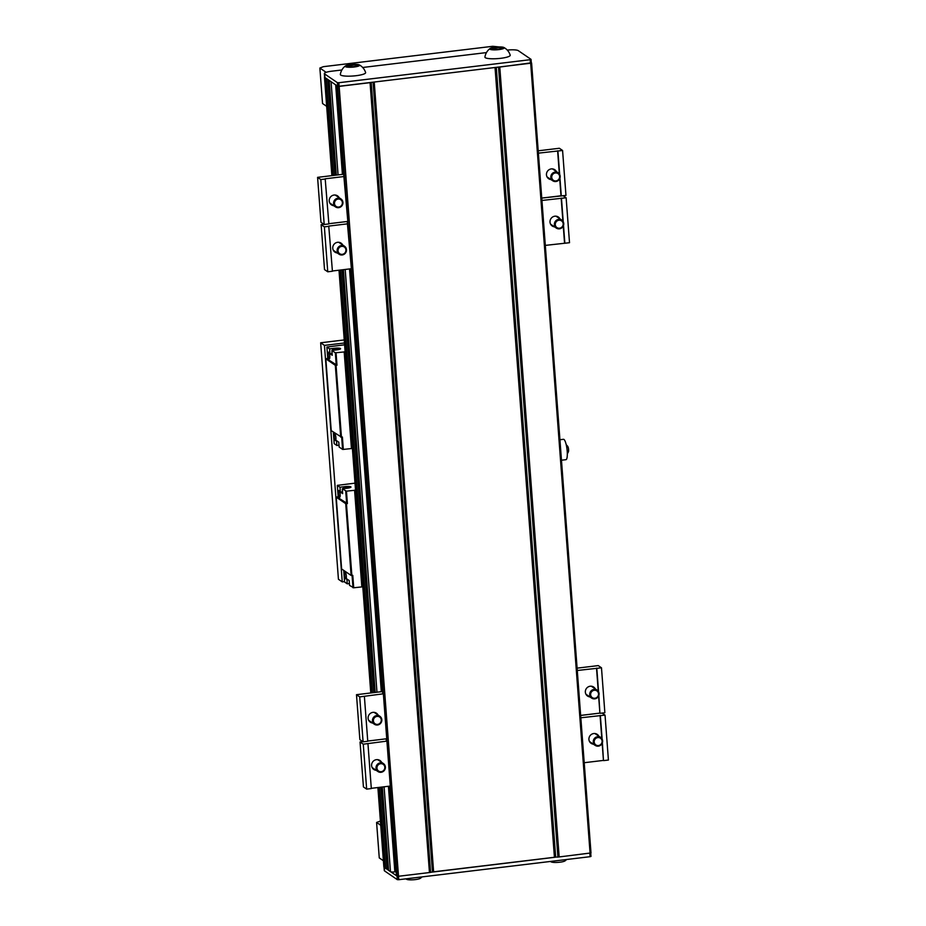 <?xml version="1.0" encoding="UTF-8"?>
<svg xmlns="http://www.w3.org/2000/svg" width="926" height="926" viewBox="0 0 926 926"><rect width="100%" height="100%" fill="white"/><g stroke="black" fill="none" stroke-linecap="round" stroke-linejoin="round"><path stroke-width="1.39" d="M359.288 64.889A12.987 12.987 0 0 1 365.608 72.552A12.675 2.396 175.7 0 1 354.901 75.839A12.675 2.396 175.7 0 1 340.722 75.075A12.675 2.396 175.7 0 1 340.351 74.45A12.987 12.987 0 0 1 345.444 65.931A7.246 1.366 175.7 0 1 352.297 64.426A7.246 1.366 175.7 0 1 359.288 64.889A7.246 1.366 175.7 0 1 354.369 66.973A7.246 1.366 175.7 0 1 345.398 66.637A7.246 1.366 175.7 0 1 345.444 65.931M341.879 69.982L331.635 71.209A9.665 1.829 -4.3 0 0 324.355 73.548A9.665 1.829 -4.3 0 0 324.644 73.941L337.388 82.657L338.847 82.715L530.158 59.704L531.038 59.357L518.294 50.652A9.665 1.829 -4.3 0 0 507.274 50.085M486.474 52.585L362.679 67.482M490.039 48.534A12.987 12.987 0 0 0 484.935 57.053A12.675 2.396 -4.3 0 0 497.76 58.604A12.675 2.396 -4.3 0 0 510.203 55.155A12.987 12.987 0 0 0 503.883 47.492A7.246 1.366 -4.3 0 0 496.892 47.041A7.246 1.366 -4.3 0 0 490.039 48.534A7.246 1.366 -4.3 0 0 496.88 49.784A7.246 1.366 -4.3 0 0 503.999 47.562A7.246 1.366 -4.3 0 0 503.883 47.492M500.989 47.376L491.648 48.499L493.002 49.425L498.35 49.333L502.343 48.302L500.989 47.376L501.082 48.627M495.641 47.481L495.78 49.379M422.001 876.91A12.987 12.987 0 0 1 420.45 878.265A7.246 1.366 175.7 0 1 413.598 879.758A7.246 1.366 175.7 0 1 406.607 879.306A7.246 1.366 175.7 0 1 406.491 879.237M384.035 867.28L384.278 870.521A9.665 1.829 -4.3 0 0 384.568 870.926L397.312 879.642L398.77 879.7L590.082 856.689L590.996 856.4L590.719 853.101L590.996 856.4M388.399 868.252L385.841 868.426L384.151 867.373A9.665 1.829 175.7 0 1 383.862 866.967L377.889 787.54M380.412 821.049L376.593 822.45L379.266 857.927L383.399 860.752M396.154 871.713A3.623 0.683 -4.3 0 0 396.027 871.725L394.858 871.875A3.623 0.683 175.7 0 1 390.807 871.829A3.623 0.683 175.7 0 1 390.471 871.69L388.584 870.301M431.528 872.176L555.681 857.175A3.623 0.683 -4.3 0 0 554.431 857.279L433.611 871.817A3.623 0.683 -4.3 0 0 432.465 871.991L430.602 872.373A3.623 0.683 175.7 0 1 429.456 872.547L398.539 876.262L396.478 875.695M390.807 871.829L396.444 875.683M385.841 868.426L388.55 870.278M324.355 73.548L324.621 77.089A9.665 1.829 -4.3 0 0 324.91 77.495L337.654 86.199L339.113 86.268L530.424 63.246L531.339 62.956L531.038 59.461L531.339 62.956M353.755 66.73L348.407 66.822L347.053 65.896L356.394 64.774L357.749 65.7L353.755 66.73M550.414 861.458A12.987 12.987 0 0 0 551.202 861.909A7.246 1.366 -4.3 0 0 558.193 862.361A7.246 1.366 -4.3 0 0 565.045 860.867A12.987 12.987 0 0 0 566.596 859.513M531.57 63.095L590.996 852.939L559.165 856.944A3.623 0.683 175.7 0 1 557.915 857.048L556.792 857.106M531.327 62.829L499.774 67.054A3.623 0.683 175.7 0 1 498.524 67.158L497.401 67.228M326.45 78.536L324.76 77.483A9.665 1.829 175.7 0 1 324.47 77.089A9.665 1.829 175.7 0 1 324.598 76.754M499.149 46.937L492.725 46.3L323.371 66.672L319.875 68.038L326.137 72.321M331.415 81.939A3.623 0.683 175.7 0 1 331.08 81.801L329.181 80.412M372.136 82.287L371.21 82.483A3.623 0.683 175.7 0 1 370.064 82.657L339.147 86.373L337.087 85.817M319.875 68.038L322.537 103.515L326.67 106.34M376.593 822.45L380.725 825.274M356.394 64.774L356.487 66.024M351.047 64.866L351.185 66.776M380.598 763.707A4.074 3.889 124.4 0 0 377.634 770.096A4.074 3.889 124.4 0 0 384.452 769.274A4.074 3.889 124.4 0 0 380.598 763.707M380.355 762.839A4.827 4.618 124.4 0 0 377.982 771.555A4.827 4.618 124.4 0 0 384.522 770.166A4.827 4.618 124.4 0 0 380.355 762.839M362.83 741.645L360.04 741.981L363.27 744.191L386.918 741.113L386.281 740.476M386.188 738.809L386.327 740.707L386.154 738.821L367.749 741.055L386.744 738.74L383.364 693.805L382.727 693.18M386.918 741.113L390.297 786.047L371.303 788.327M373.224 768.302A5.429 5.197 -55.6 0 1 372.576 768.198M360.04 741.981L363.42 786.915L366.65 789.126L371.314 788.558L367.946 743.624M376.164 770.316A5.429 5.197 -55.6 0 1 376.523 759.656A5.429 5.197 -55.6 0 1 381.616 762.341M363.27 744.191L366.65 789.126M377.032 716.4A4.074 3.889 124.4 0 0 374.069 722.801A4.074 3.889 124.4 0 0 380.899 721.979A4.074 3.889 124.4 0 0 377.032 716.4M376.801 715.543A4.827 4.618 124.4 0 0 374.428 724.259A4.827 4.618 124.4 0 0 380.968 722.87A4.827 4.618 124.4 0 0 376.801 715.543M382.6 691.537L356.487 694.685L359.716 696.896L383.364 693.805M356.487 694.685L359.867 739.619L363.096 741.83L367.761 741.263L364.381 696.329M359.716 696.896L363.096 741.83M372.611 723.009A5.429 5.197 -55.6 0 1 372.97 712.36A5.429 5.197 -55.6 0 1 378.063 715.034M369.671 721.007A5.429 5.197 -55.6 0 1 369.023 720.891M338.742 207.054A4.074 3.889 -55.6 0 1 334.876 201.474A4.074 3.889 -55.6 0 1 341.706 200.653A4.074 3.889 -55.6 0 1 338.742 207.054M338.615 207.667A4.827 4.618 -55.6 0 1 334.448 200.329A4.827 4.618 -55.6 0 1 342.77 204.021A4.827 4.618 -55.6 0 1 338.615 207.667M328.846 223.698L347.84 221.418L343.824 175.847M343.708 174.215L317.583 177.352L320.963 222.286L324.193 224.497L328.869 223.93L325.188 178.799L344.46 176.484M339.159 197.713A5.429 5.197 124.4 0 0 329.216 200.988A5.429 5.197 124.4 0 0 333.707 205.688M324.193 224.497L320.813 179.563L325.489 178.996M317.583 177.352L320.813 179.563M330.119 203.558A5.429 5.197 124.4 0 0 330.779 203.674M342.296 254.349A4.074 3.889 -55.6 0 1 338.43 248.781A4.074 3.889 -55.6 0 1 345.259 247.96A4.074 3.889 -55.6 0 1 342.296 254.349M342.169 254.963A4.827 4.618 -55.6 0 1 338.002 247.636A4.827 4.618 -55.6 0 1 346.324 251.328A4.827 4.618 -55.6 0 1 342.169 254.963M332.399 270.994L351.394 268.714L347.389 223.143M323.926 224.312L321.137 224.648L324.517 269.582L327.746 271.793L332.422 271.237L328.753 226.094L348.026 223.779M342.724 245.008A5.429 5.197 124.4 0 0 332.77 248.284A5.429 5.197 124.4 0 0 337.272 252.983M327.746 271.793L324.366 226.858L329.043 226.303M321.137 224.648L324.366 226.858M347.4 223.351L347.262 221.488L328.846 223.722M333.684 250.865A5.429 5.197 124.4 0 0 334.332 250.969M555.982 180.917A4.074 3.889 124.4 0 0 558.945 174.528A4.074 3.889 124.4 0 0 552.116 175.35A4.074 3.889 124.4 0 0 555.982 180.917M555.855 181.531A4.827 4.618 124.4 0 0 558.216 172.815A4.827 4.618 124.4 0 0 551.688 174.204A4.827 4.618 124.4 0 0 555.855 181.531M538.203 150.811L559.35 148.264L562.58 150.475L565.96 195.409L541.756 198.083L561.029 195.791M548.018 177.537A5.429 5.197 -55.6 0 1 547.37 177.433M550.947 179.551A5.429 5.197 -55.6 0 1 547.428 171.287A5.429 5.197 -55.6 0 1 556.399 171.576M562.58 150.475L538.376 153.149M560.994 195.768L559.709 178.695M559.35 173.938L557.614 150.834M561.283 195.976L559.941 178.105M559.674 174.47L557.915 151.042M559.535 228.224A4.074 3.889 124.4 0 0 562.499 221.823A4.074 3.889 124.4 0 0 555.669 222.645A4.074 3.889 124.4 0 0 559.535 228.224M559.408 228.838A4.827 4.618 124.4 0 0 561.781 220.11A4.827 4.618 124.4 0 0 555.241 221.499A4.827 4.618 124.4 0 0 559.408 228.838M563.17 195.745L566.133 197.782L569.513 242.716L545.31 245.39M551.572 224.844A5.429 5.197 -55.6 0 1 550.924 224.729M554.512 226.847A5.429 5.197 -55.6 0 1 550.982 218.582A5.429 5.197 -55.6 0 1 559.964 218.872M566.133 197.782L541.93 200.456M564.547 243.075L563.263 226.002M562.915 221.233L561.168 198.141M564.848 243.272L563.506 225.4M563.228 221.765L561.469 198.338M594.272 690.275A4.074 3.889 -55.6 0 1 598.138 695.843A4.074 3.889 -55.6 0 1 591.309 696.665A4.074 3.889 -55.6 0 1 594.272 690.275M594.041 689.407A4.827 4.618 -55.6 0 1 598.208 696.746A4.827 4.618 -55.6 0 1 589.885 693.053A4.827 4.618 -55.6 0 1 594.041 689.407M577.095 668.144L598.254 665.597L601.483 667.808L577.28 670.482M595.302 688.909A5.429 5.197 124.4 0 0 585.533 690.321A5.429 5.197 124.4 0 0 589.85 696.884M598.613 696.028L599.898 713.101L580.66 715.416M596.518 668.167L598.254 691.271M598.844 695.438L599.898 713.101M596.807 668.375L598.566 691.803M601.483 667.808L604.863 712.742L600.187 713.309M586.262 694.766A5.429 5.197 124.4 0 0 586.91 694.87M597.837 737.571A4.074 3.889 -55.6 0 1 601.703 743.138A4.074 3.889 -55.6 0 1 594.874 743.96A4.074 3.889 -55.6 0 1 597.837 737.571M597.594 736.702A4.827 4.618 -55.6 0 1 601.761 744.041A4.827 4.618 -55.6 0 1 593.439 740.349A4.827 4.618 -55.6 0 1 597.594 736.702M602.074 713.078L605.037 715.103L580.833 717.777M580.66 715.439L599.921 713.124M598.856 736.205A5.429 5.197 124.4 0 0 589.098 737.628A5.429 5.197 124.4 0 0 593.404 744.18M602.166 743.323L603.451 760.408L584.213 762.711M600.071 715.474L601.807 738.566M602.398 742.733L603.451 760.408M600.361 715.671L602.132 739.098M605.037 715.103L608.417 760.038L603.74 760.605M589.816 742.062A5.429 5.197 124.4 0 0 590.475 742.166M559.848 438.681L559.941 439.734L563.483 439.306A10.267 2.315 83.1 0 1 567.013 449.226A10.267 2.315 83.1 0 1 565.936 459.69L561.469 460.222M566.249 444.816A6.135 6.135 0 0 1 567.916 446.691A2.72 0.613 83.1 0 1 568.576 449.561A2.72 0.613 83.1 0 1 568.495 451.46A6.135 6.135 0 0 1 567.314 453.682M344.46 342.979L324.459 345.386L342.25 581.887L344.541 581.609M342.25 581.887L338.43 579.271L320.651 342.782L344.24 339.935M327.85 359.415L336.983 365.238L335.328 365.319L325.825 358.825L327.758 358.293M342.284 488.789L347.424 488.176A4.711 0.891 -4.3 0 0 350.977 487.03A4.711 0.891 -4.3 0 0 350.838 486.845A4.711 0.891 -4.3 0 0 345.143 486.601L340.004 487.226L340.363 492.076L342.655 493.639L342.284 488.789L346.451 491.174L347.389 503.582L345.722 503.663L336.219 497.169L338.152 496.649M327.839 359.438L326.901 347.019L327.839 359.438M334.159 349.669L337.724 349.322L334.159 349.669M332.179 354.392A4.225 0.799 175.7 0 1 332.156 354.38A4.225 0.799 175.7 0 1 332.029 354.207L331.971 353.431M333.811 349.195L332.596 349.773L336.74 348.847L338.731 349.044L338.291 349.634M333.059 349.472L332.596 349.773A3.484 0.66 -4.3 0 0 332.584 349.773L332.631 350.352M326.901 347.019L344.599 344.808M329.598 348.87L334.737 348.257A4.711 0.891 175.7 0 1 340.432 348.489A4.711 0.891 175.7 0 1 340.583 348.685A4.711 0.891 175.7 0 1 337.029 349.82L331.89 350.445L332.249 355.283L329.957 353.72L329.598 348.87L326.924 347.042M345.132 351.845L335.328 352.794L331.89 350.445M352.401 448.45L343.315 449.423L342.389 437.014L341.451 437.118L336.057 365.353M325.825 358.825L331.219 430.602L341.451 437.118M339.009 445.221L336.856 445.487L336.497 440.637L338.789 442.2L339.147 447.05L342.585 449.399L341.659 437.095M334.193 443.658L333.314 432.025L334.17 443.635L336.856 445.487M343.315 449.423L342.585 449.399M351.44 448.45L344.171 351.845M351.579 448.554L344.322 351.938M362.795 586.806L353.72 587.779L352.783 575.359L351.116 575.44L341.625 568.946L336.219 497.169M349.415 583.577L347.262 583.831L346.903 578.981L349.195 580.544L349.553 585.394L353.72 587.779M347.262 583.831L344.588 582.003L343.72 570.381L344.588 581.956M347.389 503.582L338.256 497.76M348.072 487.597L344.507 487.933L348.072 487.597M342.377 491.787L342.435 492.551A4.225 0.799 -4.3 0 0 342.562 492.725A4.225 0.799 -4.3 0 0 342.585 492.748M343.037 488.696L343.465 487.828M348.697 487.979L349.229 487.446L347.134 487.192L344.217 487.539M340.363 492.076L342.377 491.833M346.451 491.174L355.538 490.19M355.005 483.152L337.307 485.374L338.245 497.783M340.004 487.226L337.307 485.374M354.577 490.19L361.834 586.795M354.716 490.294L361.985 586.899M324.459 345.386L320.651 342.782M335.918 437.766A3.38 0.764 83.1 0 1 335.501 440.568A3.38 0.764 83.1 0 1 334.274 436.644A3.38 0.764 83.1 0 1 334.691 433.854A3.38 0.764 83.1 0 1 335.918 437.766M328.128 354.936A3.38 0.764 83.1 0 1 328.545 352.146A3.38 0.764 83.1 0 1 329.772 356.059A3.38 0.764 83.1 0 1 329.355 358.86A3.38 0.764 83.1 0 1 328.128 354.936M331.971 353.477L329.957 353.72M340.178 494.415A3.38 0.764 -96.9 0 0 338.951 490.491A3.38 0.764 -96.9 0 0 338.534 493.292A3.38 0.764 -96.9 0 0 339.761 497.204A3.38 0.764 -96.9 0 0 340.178 494.415M344.68 575A3.38 0.764 -96.9 0 0 345.907 578.912A3.38 0.764 -96.9 0 0 346.324 576.122A3.38 0.764 -96.9 0 0 345.097 572.199A3.38 0.764 -96.9 0 0 344.68 575M589.827 853.251L590.082 856.689M339.147 86.373L398.77 879.7M397.057 876.193L397.312 879.642M384.313 867.477L384.568 870.926M530.424 63.246L530.158 59.704M339.113 86.268L338.847 82.715M337.654 86.199L337.388 82.657M324.91 77.495L324.644 73.941M324.76 77.483L332.145 175.604M339.252 270.172L371.037 692.937M378.155 787.505L384.151 867.373M326.207 78.467L333.499 175.442M340.606 270.01L372.391 692.775M379.498 787.343L385.598 868.356M327.735 79.416L334.934 175.269M342.053 269.836L373.838 692.602M380.945 787.169L387.056 868.414M331.08 81.801L338.071 174.887M345.19 269.466L376.975 692.22M384.082 786.787L390.471 871.69M329.193 80.516L336.312 175.095M343.419 269.674L375.204 692.428L343.384 269.674M382.322 787.007L388.584 870.405L382.288 787.007M335.675 84.856L342.412 174.366M349.519 268.945L381.304 691.699M388.422 786.267L394.858 871.875M337.689 86.315L397.08 876.204M337.099 85.921L343.882 176.079M347.296 221.476L347.435 223.374M382.739 693.389L350.815 268.783L382.774 693.412M396.455 875.753L389.719 786.116L396.49 875.811M370.064 82.657L429.456 872.547M371.21 82.483L430.602 872.373M373.074 82.183L432.465 871.991M499.774 67.054L559.165 856.944M498.524 67.158L557.915 857.048M496.29 67.355L555.681 857.175M530.691 63.338L590.082 853.228M336.925 85.701L343.581 174.227M350.688 268.795L382.473 691.56M389.591 786.128L396.027 871.725M374.22 82.044L433.611 871.817M495.04 67.505L554.431 857.279M340.722 437.095L335.328 365.319M336.057 352.818L336.983 365.238M345.19 487.354L345.143 486.601M345.722 503.663L351.116 575.44M346.451 503.698L351.857 575.474M335.328 352.794L336.254 365.203M334.795 348.998L334.737 348.257M337.33 485.398L338.256 497.818M345.722 491.139L346.66 503.559M352.991 587.744L352.065 575.451M405.831 878.855A12.987 12.987 0 0 0 406.607 879.306M370.782 692.961L338.997 270.207M331.878 175.627L324.47 77.089M336.277 175.107L329.158 80.469M343.847 176.056L337.064 85.863M590.996 852.939L531.605 63.049M383.433 763.58L377.692 759.656M377.982 771.555L372.24 767.631M379.88 716.284L374.139 712.349M374.428 724.259L368.687 720.324M340.976 198.951L335.235 195.027M335.525 206.926L329.783 203.002M344.541 246.247L338.789 242.323M339.09 254.222L333.337 250.298M558.216 172.815L552.475 168.891M552.764 180.79L547.023 176.866M561.781 220.11L556.028 216.186M556.329 228.085L550.576 224.161M597.12 690.148L591.378 686.224M591.668 698.123L585.926 694.199M600.673 737.443L594.932 733.519M595.221 745.418L589.48 741.495"/></g></svg>
